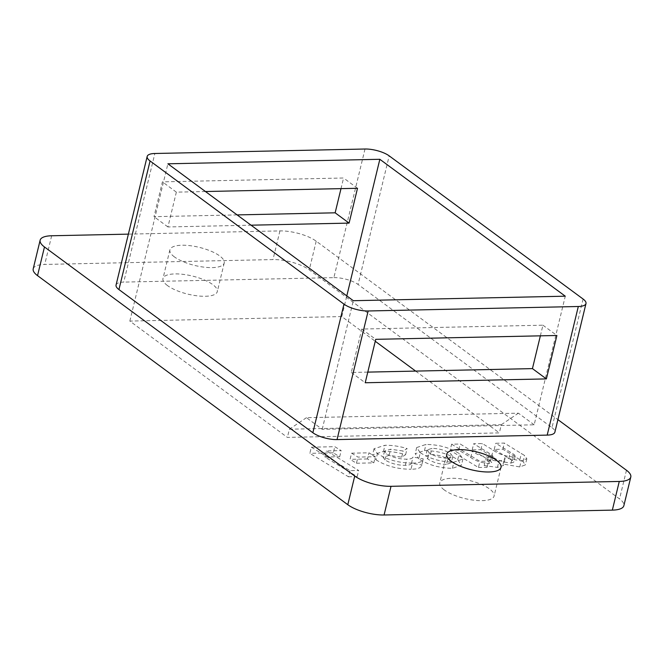 <?xml version="1.0" encoding="UTF-8"?>
<svg xmlns="http://www.w3.org/2000/svg" width="664" height="664" viewBox="0 0 664 664"><rect width="100%" height="100%" fill="white"/><g stroke="black" fill="none" stroke-linecap="round" stroke-linejoin="round"><path stroke-width="0.5" stroke-dasharray="3.32 2.49" d="M167.477 285.57A27.938 9.329 -166.4 0 1 162.97 278.523A27.938 9.329 -166.4 0 1 183.264 274.373A27.938 9.329 -166.4 0 1 212.77 284.607A27.938 9.329 -166.4 0 1 217.286 291.662A27.938 9.329 -166.4 0 1 196.984 295.812A27.938 9.329 -166.4 0 1 167.477 285.57M174.416 256.902A27.938 9.329 -166.4 0 1 169.901 249.847A27.938 9.329 -166.4 0 1 190.203 245.697A27.938 9.329 -166.4 0 1 219.709 255.939A27.938 9.329 -166.4 0 1 224.216 262.994A27.938 9.329 -166.4 0 1 203.923 267.144A27.938 9.329 -166.4 0 1 174.416 256.902M444.291 489.949A27.938 9.329 -166.4 0 1 439.784 482.894A27.938 9.329 -166.4 0 1 460.077 478.744A27.938 9.329 -166.4 0 1 489.584 488.986A27.938 9.329 -166.4 0 1 494.099 496.033A27.938 9.329 -166.4 0 1 473.797 500.191A27.938 9.329 -166.4 0 1 444.291 489.949M451.611 444.208L479.931 461.347L488.588 461.165L485.666 459.397L498.93 461.256L504.889 459.347L504.582 457.928L521.232 460.783L526.834 458.766L524.568 455.496L504.374 443.079L495.726 443.27L513.953 454.417L515.206 456.06L512.475 456.923C504.532 456.11 498.091 453.844 493.161 450.126L482.321 443.552L473.673 443.735L491.991 454.973L493.061 456.467L490.289 457.388C482.985 456.749 476.959 454.724 472.204 451.329L460.268 444.025L451.611 444.208L450.126 450.35L478.445 467.489L479.931 461.347M420.287 452.715C429.608 458.741 440.805 461.912 453.869 462.21L462.924 459.04L459.222 453.545C449.819 447.619 438.738 444.581 425.973 444.44L416.677 447.553L420.287 452.715L418.801 458.865C428.122 464.883 439.319 468.054 452.383 468.361L461.439 465.182L457.737 459.687C448.333 453.761 437.252 450.731 424.487 450.582L415.191 453.703L418.801 458.865M33.2 268.862A26.826 8.956 -166.4 0 1 44.729 264.438L272.987 259.574A26.826 8.956 -166.4 0 1 309.266 269.85L619.529 498.921A26.826 8.956 -166.4 0 1 623.861 505.694M415.647 371.093L499.353 432.895L287.396 437.41L129.837 321.086L341.794 316.57L375.251 341.271M311.333 447.196L349.994 470.651L358.66 470.469L326.431 450.914L341.163 450.607L334.797 446.689L311.333 447.196L309.839 453.338L348.509 476.793L349.994 470.651M351.588 453.18L357.954 457.098L375.293 456.724L368.968 452.815L351.588 453.18L350.102 459.33L356.46 463.24L357.954 457.098M412.502 463.099C419.366 463.024 422.943 461.604 423.217 458.841L413 457.098C412.427 458.426 410.369 459.123 406.833 459.164C399.097 459.181 392.291 457.38 386.398 453.753L384.556 451.105L390.573 449.237L403.181 451.022L407.098 448.532C399.122 446.2 391.743 445.129 384.962 445.312L374.031 448.715L377.442 453.661C387.427 459.911 399.114 463.057 412.502 463.099L411.016 469.24C417.88 469.166 421.457 467.746 421.731 464.983L423.217 458.841L421.665 465.63L421.731 464.983L411.514 463.24L413 457.098M534.163 424.802L518.401 413.174L306.453 417.681L322.206 429.317L534.163 424.802L565.271 296.194M128.376 234.135L279.926 230.906A26.826 8.956 -166.4 0 1 316.205 241.181L557.909 419.631M116.059 285.055A17.878 5.968 -166.4 0 1 123.745 282.1L154.853 153.492M365.001 149.018L333.884 277.627L123.745 282.1M333.884 277.627A17.878 5.968 -166.4 0 1 358.079 284.474L389.187 155.866M583.1 299.041L551.991 427.649L358.079 284.474M551.991 427.649A17.878 5.968 -166.4 0 1 554.88 432.164M237.098 214.904L153.99 216.672L162.414 181.853L343.57 178.002L340.997 188.642M205.442 191.522L176.35 192.145L167.926 226.955L251.033 225.187M341.794 316.57L346.799 295.887M129.837 321.086L167.892 163.8M322.206 429.317L353.323 300.709M306.453 417.681L289.379 429.218L287.396 437.41M540.363 335.835L542.936 325.194L361.78 329.053L351.281 372.462L367.79 372.114M289.379 429.218L501.328 424.703L499.353 432.895M501.328 424.703L518.401 413.174M357.506 188.285L343.57 178.002M176.35 192.145L162.414 181.853M167.926 226.955L153.99 216.672M542.936 325.194L556.88 335.486M361.78 329.053L375.716 339.337M351.281 372.462L365.217 382.754M348.509 476.793L357.174 476.611L324.945 457.064L339.678 456.749L333.311 452.84L334.797 446.689M333.311 452.84L309.839 453.338M339.678 456.749L341.163 450.607M324.945 457.064L326.431 450.914M357.174 476.611L358.66 470.469M356.46 463.24L373.807 462.866L367.482 458.957L368.968 452.815M367.482 458.957L350.102 459.33M373.807 462.866L375.293 456.724M411.514 463.24C410.941 464.568 408.883 465.265 405.347 465.315C397.611 465.331 390.805 463.522 384.912 459.903L383.07 457.255L389.087 455.388L401.695 457.172L405.613 454.674C397.636 452.342 390.258 451.271 383.468 451.454L372.546 454.857L375.957 459.803L377.442 453.661M375.957 459.803C385.942 466.053 397.628 469.199 411.016 469.24M383.468 451.454L384.962 445.312M405.613 454.674L407.098 448.532M401.695 457.172L403.181 451.022M389.087 455.388L390.573 449.237M384.912 459.903L386.398 453.753M405.347 465.315L406.833 459.164M446.424 464.435C439.078 464.236 432.82 462.385 427.666 458.89L425.707 456.102L430.421 454.508C437.866 454.649 444.199 456.5 449.412 460.061L451.279 462.708L446.424 464.435L447.909 458.293C440.564 458.094 434.314 456.243 429.151 452.748L427.193 449.96L431.907 448.358C439.352 448.507 445.685 450.358 450.897 453.919L452.765 456.558L447.909 458.293M452.383 468.361L453.869 462.21M424.487 450.582L425.973 444.44M457.737 459.687L459.222 453.545M449.412 460.061L450.897 453.919M427.666 458.89L429.151 452.748M430.421 454.508L431.907 448.358M478.445 467.489L487.102 467.307L484.18 465.539L497.444 467.398L503.403 465.489L503.096 464.07L519.746 466.925L525.349 464.908L523.083 461.638L502.889 449.229L494.24 449.412L512.467 460.559L513.72 462.21L510.981 463.065C503.038 462.252 496.606 459.986 491.675 456.268L480.836 449.694L472.179 449.877L490.505 461.115L491.576 462.609L488.804 463.538C481.5 462.891 475.474 460.874 470.718 457.471L458.782 450.167L460.268 444.025M458.782 450.167L450.126 450.35M470.718 457.471L472.204 451.329M488.804 463.538L490.289 457.388M490.505 461.115L491.991 454.973M487.675 459.272L489.161 453.122M472.179 449.877L473.673 443.735M480.836 449.694L482.321 443.552M510.981 463.065L512.475 456.923M512.467 460.559L513.953 454.417M494.24 449.412L495.726 443.27M502.889 449.229L504.374 443.079M519.904 459.538L521.389 453.396M523.083 461.638L524.568 455.496M519.746 466.925L521.232 460.783M503.096 464.07L504.582 457.928M497.444 467.398L498.93 461.256M484.18 465.539L485.666 459.397M487.102 467.307L488.588 461.165M51.659 235.762L44.729 264.438M626.467 470.253L619.529 498.921M316.205 241.181L309.266 269.85M279.926 230.906L272.987 259.574M491.675 456.268L493.161 450.126M508.873 458.276L510.359 452.134M169.901 249.847L162.97 278.523M446.714 454.226L439.784 482.894M501.029 467.365L494.099 496.033M224.216 262.994L217.286 291.662M374.031 448.715L372.546 454.857M384.556 451.105L383.07 457.255M416.677 447.553L415.191 453.703M462.924 459.04L461.439 465.182M452.765 456.558L451.279 462.708M427.193 449.96L425.707 456.102M493.061 456.467L491.576 462.609M515.206 456.06L513.72 462.21M526.834 458.766L525.349 464.908M504.889 459.347L503.403 465.489"/><path stroke-width="1" d="M451.229 461.281A27.938 9.329 -166.4 0 1 446.714 454.226A27.938 9.329 -166.4 0 1 467.016 450.076A27.938 9.329 -166.4 0 1 496.523 460.31A27.938 9.329 -166.4 0 1 501.029 467.365A27.938 9.329 -166.4 0 1 480.736 471.515A27.938 9.329 -166.4 0 1 451.229 461.281M557.909 419.631L626.467 470.253A26.826 8.956 -166.4 0 1 630.8 477.018L623.861 505.694A26.826 8.956 -166.4 0 1 612.341 510.126L384.074 514.982A26.826 8.956 -166.4 0 1 347.795 504.706L37.533 275.635A26.826 8.956 -166.4 0 1 33.2 268.862L40.139 240.194A26.826 8.956 -166.4 0 1 51.659 235.762L128.376 234.135M375.251 341.271L415.647 371.093M630.8 477.018A26.826 8.956 -166.4 0 1 619.271 481.45L391.013 486.314A26.826 8.956 -166.4 0 1 354.734 476.038L44.471 246.966A26.826 8.956 -166.4 0 1 40.139 240.194M337.046 439.585L547.194 435.111L578.311 306.502L368.163 310.976L337.046 439.585A17.878 5.968 -166.4 0 1 312.86 432.737L343.977 304.129L150.064 160.962L118.947 289.57L312.86 432.737M118.947 289.57A17.878 5.968 -166.4 0 1 116.059 285.055L147.176 156.447A17.878 5.968 13.6 0 0 150.064 160.962M578.311 306.502A17.878 5.968 13.6 0 0 585.988 303.548L554.88 432.164A17.878 5.968 -166.4 0 1 547.194 435.111M375.716 339.337L365.217 382.754L546.372 378.903L556.88 335.486L375.716 339.337M340.997 188.642L335.146 212.812L237.098 214.904M147.176 156.447A17.878 5.968 13.6 0 1 154.853 153.492L365.001 149.018A17.878 5.968 13.6 0 1 389.187 155.866L583.1 299.041A17.878 5.968 13.6 0 1 585.988 303.548M167.892 163.8L353.323 300.709L565.271 296.194L379.841 159.294L167.892 163.8M343.977 304.129A17.878 5.968 13.6 0 0 368.163 310.976M251.033 225.187L349.09 223.104L357.506 188.285L205.442 191.522M346.799 295.887L379.841 159.294M367.79 372.114L532.437 368.611L540.363 335.835M349.09 223.104L335.146 212.812M532.437 368.611L546.372 378.903M44.471 246.966L37.533 275.635M354.734 476.038L347.795 504.706M391.013 486.314L384.074 514.982M619.271 481.45L612.341 510.126"/></g></svg>
